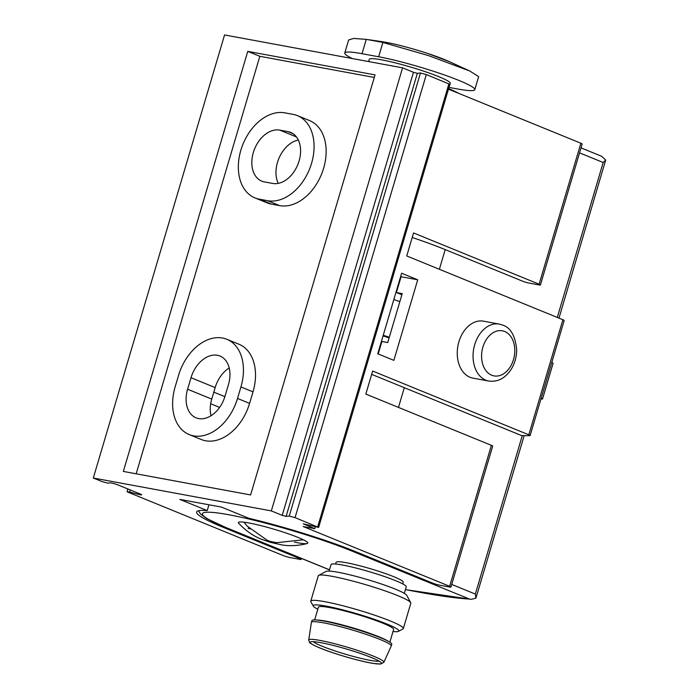 <?xml version="1.0" encoding="UTF-8"?>
<svg xmlns="http://www.w3.org/2000/svg" width="699" height="699" viewBox="0 0 699 699"><rect width="100%" height="100%" fill="white"/><g stroke="black" fill="none" stroke-linecap="round" stroke-linejoin="round"><path stroke-width="1.05" d="M404.31 593.355L406.241 586.845A39.214 4.028 -163.5 0 0 369.788 571.843A39.214 4.028 -163.5 0 0 331.038 564.574L329.115 571.083M389.098 337.932A96.532 9.926 -163.5 0 0 383.061 335.878M389.282 337.285A102.57 10.546 -163.5 0 0 383.253 335.249M399.854 301.61A102.57 10.546 -163.5 0 0 393.817 299.574M449.064 87.41L457.539 88.974A59.127 6.081 -163.5 0 0 474.787 89.664A59.127 6.081 -163.5 0 0 441.025 73.788A59.127 6.081 -163.5 0 0 378.657 56.768L362.021 53.701A59.127 6.081 -163.5 0 0 344.764 53.01A59.127 6.081 -163.5 0 0 352.244 58.541M448.697 88.633L450.27 83.33A42.237 4.343 -163.5 0 0 411.012 67.174A42.237 4.343 -163.5 0 0 369.282 59.336L368.626 61.564M522.284 435.582L475.337 594.071L475.923 598.134L471.275 599.349L469.475 599.06L351.562 550.917A6.038 4.185 112.2 0 0 353.388 550.742M524.171 435.643L475.923 598.134M248.119 528.208A36.199 3.722 -163.5 0 0 250.032 528.977M294.497 542.144A36.199 3.722 -163.5 0 0 307.141 543.551A36.199 3.722 -163.5 0 0 274.139 529.257A36.199 3.722 -163.5 0 0 238.674 523.271C245.891 530.882 253.615 536.247 261.837 539.375L270.399 542.345L282.108 544.975C290.12 546.225 298.464 545.753 307.141 543.551M402.711 583.901L403.218 582.197A34.994 3.6 -163.5 0 0 370.688 568.803A34.994 3.6 -163.5 0 0 336.114 562.319L335.607 564.023M540.939 399.015A271.5 27.908 -163.5 0 0 542.005 399.068A6.038 0.62 -163.5 0 0 542.529 398.972A6.038 0.62 -163.5 0 0 541.192 398.15M542.529 398.972L553.101 363.297A6.038 0.62 -163.5 0 0 551.756 362.475M581.026 147.873L601.69 156.314L605.692 160.036L558.982 318.124M557.286 317.433L603.176 162.509L605.692 160.036M458.553 93.29A57.921 5.95 -163.5 0 0 448.627 88.598M474.787 89.664L478.649 76.637L469.815 71.018L428.749 55.693L382.903 42.438L366.267 39.362L353.615 38.454L348.626 39.974L344.764 53.01M393.004 631.529A44.649 4.587 -163.5 0 0 398.474 631.354L402.939 628.96A48.266 4.963 -163.5 0 0 403.332 628.541L410.829 603.228A48.266 4.963 -163.5 0 0 410.724 602.66L406.661 595.26A42.237 4.343 -163.5 0 0 367.491 579.602A42.237 4.343 -163.5 0 0 326.11 571.406L318.665 575.391A48.266 4.963 -163.5 0 0 318.272 575.81L310.775 601.131A48.266 4.963 -163.5 0 0 310.872 601.69L313.318 606.129A44.649 4.587 -163.5 0 0 317.8 609.257M398.474 631.354A44.649 4.587 -163.5 0 0 357.329 613.888A44.649 4.587 -163.5 0 0 313.318 606.129M389.841 642.206L393.633 629.423A39.214 4.028 -163.5 0 0 357.172 614.421A39.214 4.028 -163.5 0 0 318.429 607.151L314.646 619.926M403.332 628.541A48.266 4.963 -163.5 0 0 358.465 610.078A48.266 4.963 -163.5 0 0 310.775 601.131M410.724 602.66A48.266 4.963 -163.5 0 0 365.961 584.757A48.266 4.963 -163.5 0 0 318.665 575.391M313.301 641.665A34.994 3.6 -163.5 0 0 322.291 646.287A34.994 3.6 -163.5 0 0 355.433 656.999A34.994 3.6 -163.5 0 0 379.138 661.167M320.186 648.078A37.161 3.818 -163.5 0 0 360.369 660.712A37.161 3.818 -163.5 0 0 381.357 662.932A37.161 3.818 -163.5 0 0 346.887 649.153A37.161 3.818 -163.5 0 0 310.47 641.935A37.161 3.818 -163.5 0 0 320.186 648.078M383.865 662.311L391.222 646.051A41.625 4.281 -163.5 0 0 391.239 645.99A41.625 4.281 -163.5 0 0 352.541 630.07A41.625 4.281 -163.5 0 0 311.413 622.346A41.625 4.281 -163.5 0 0 311.396 622.407L308.713 640.048L309.491 642.372C309.674 642.503 309.64 643.648 319.985 648.025C333.851 653.775 360.247 661.411 373.179 663.412L380.614 664.05L383.865 662.311A39.196 4.028 -163.5 0 0 347.447 647.257A39.196 4.028 -163.5 0 0 308.713 640.048M391.239 645.99L391.755 644.268A41.625 4.281 -163.5 0 0 389.133 641.769A41.625 4.281 -163.5 0 0 353.047 628.34A41.625 4.281 -163.5 0 0 315.476 619.952A41.625 4.281 -163.5 0 0 311.92 620.625L311.413 622.346M389.133 641.769L387.15 640.616A39.214 4.028 -163.5 0 0 353.161 627.964A39.214 4.028 -163.5 0 0 317.765 620.057L315.476 619.952M278.237 183.365A27.147 18.829 112.2 0 1 279.486 157.074A27.147 18.829 112.2 0 1 298.324 140.027M297.468 115.641L309.543 120.578A45.252 31.376 112.2 0 1 322.641 171.299A45.252 31.376 112.2 0 1 279.652 205.62L271.334 204.091A45.252 31.376 112.2 0 1 267.018 202.824L254.943 197.896A45.252 31.376 112.2 0 1 241.845 147.166A45.252 31.376 112.2 0 1 284.825 112.845L293.143 114.383A45.252 31.376 112.2 0 1 297.468 115.641A45.252 31.376 112.2 0 1 310.566 166.371A45.252 31.376 112.2 0 1 267.577 200.692L259.259 199.154A45.252 31.376 112.2 0 1 254.943 197.896M136.165 473.8L259.836 56.304L374.28 77.449M226.834 339.286L238.909 344.223A45.252 31.376 112.2 0 1 252.994 391.877L249.587 403.384A45.252 31.376 112.2 0 1 201.295 439.514L189.219 434.586A45.252 31.376 112.2 0 1 175.126 386.931L178.533 375.424A45.252 31.376 112.2 0 1 226.834 339.286A45.252 31.376 112.2 0 1 240.928 386.949L237.511 398.456A45.252 31.376 112.2 0 1 189.219 434.586M208.931 504.783L207.21 510.585A96.532 9.926 -163.5 0 0 196.62 511.974A96.532 9.926 -163.5 0 0 222.632 527.098L222.859 526.312M271.326 510.908L402.572 67.838L224.554 34.95L93.308 478.02L271.326 510.908L282.221 515.355L286.109 516.386L289.229 516.08L295.065 517.627L318.639 527.422L303.244 523.822L314.786 528.654L303.139 526.504L449.632 586.304A4.823 0.498 -163.5 0 1 450.934 587.064A4.823 0.498 -163.5 0 1 449.518 587.003L439.54 585.159A4.823 0.498 -163.5 0 1 432.996 583.237L355.721 551.686A96.532 9.926 -163.5 0 0 248.809 518.265L221.434 507.09L179.844 499.409L207.21 510.585M439.374 269.29L445.211 249.595A96.532 9.926 -163.5 0 0 412.209 237.485M401.873 294.786L396.394 292.549L401.086 276.725L400.641 276.551M396.394 292.549L402.222 293.624L387.727 342.536L381.907 341.462L378.203 353.965M371.667 374.367L521.524 435.547A260.64 26.789 -163.5 0 0 529.859 435.643A4.823 0.498 -163.5 0 0 530.113 435.564A4.823 0.498 -163.5 0 0 528.811 434.804L372.646 371.047L365.83 394.07L491.388 445.333A4.823 0.498 16.5 0 1 492.69 446.084L450.934 587.064M123.339 471.432L247.761 51.377L375.04 74.889L250.609 494.944L123.339 471.432M282.221 515.355L413.467 72.285L402.572 67.838M413.467 72.285L417.355 73.316L420.475 73.002L426.311 74.548L449.885 84.343L318.639 527.422M445.211 249.595L522.476 281.138A4.823 0.498 -163.5 0 0 529.021 283.069L539.008 284.912A4.823 0.498 -163.5 0 0 540.414 284.965L582.171 143.994A4.823 0.498 -163.5 0 0 580.878 143.234L448.461 89.175M93.308 478.02L102.002 481.576L107.838 483.123L110.224 482.887A4.823 0.498 -163.5 0 1 118 484.949L140.359 494.071A4.823 0.498 -163.5 0 1 141.661 494.831A4.823 0.498 -163.5 0 1 138.157 494.289L129.726 492.052L127.096 491.65L128.074 492.218L283.261 555.574A4.823 0.498 -163.5 0 0 289.805 557.505L299.792 559.349A4.823 0.498 -163.5 0 0 301.199 559.401A4.823 0.498 -163.5 0 0 299.897 558.65L222.632 527.098M488.776 381.051L472.97 378.133A28.956 20.655 -79.5 0 1 457.924 345.9A28.956 20.655 -79.5 0 1 483.49 321.173L499.296 324.1A28.956 20.655 -79.5 0 0 473.721 348.818A28.956 20.655 -79.5 0 0 488.776 381.051C498.046 382.222 505.665 378.063 511.624 368.591C514.971 362.807 516.657 356.473 516.675 349.605C515.25 335.835 510.62 327.674 502.791 325.122L499.296 324.1M540.414 284.965A4.823 0.498 -163.5 0 0 539.112 284.213L413.555 232.95L406.739 255.965L562.896 319.723A4.823 0.498 -163.5 0 1 564.198 320.474L530.113 435.564M393.86 360.361L417.722 279.801L401.619 273.23L377.757 353.79L393.86 360.361M314.786 528.654L315.328 526.836M417.722 279.801L401.086 276.725M210.993 415.748A27.147 18.829 112.2 0 1 211.753 399.094L215.161 387.587A27.147 18.829 112.2 0 1 229.202 367.98M259.836 56.304L247.761 51.377M187.603 389.238L191.01 377.722A27.147 18.829 112.2 0 1 219.993 356.044A27.147 18.829 112.2 0 1 228.451 384.642L225.034 396.15A27.147 18.829 112.2 0 1 196.061 417.827A27.147 18.829 112.2 0 1 187.603 389.238L211.753 399.094M264.371 181.897A27.147 18.829 112.2 0 1 261.784 181.137A27.147 18.829 112.2 0 1 253.92 150.704A27.147 18.829 112.2 0 1 279.714 130.11L288.032 131.648A27.147 18.829 112.2 0 1 290.627 132.399A27.147 18.829 112.2 0 1 298.482 162.841A27.147 18.829 112.2 0 1 272.697 183.435L264.371 181.897M329.491 569.799L226.791 527.867A90.503 9.305 16.5 0 1 228.809 514.752A90.503 9.305 16.5 0 1 351.562 550.917M329.474 569.86L226.214 527.701A6.038 4.185 -67.8 0 0 226.791 527.867M475.337 594.071L451.711 584.425M398.465 407.395L404.302 387.692M208.922 504.827A96.532 9.926 16.5 0 1 209.403 504.87M405.437 589.572A259.434 26.667 -163.5 0 0 469.475 599.06M603.176 162.509L579.55 152.863M362.021 53.701L366.267 39.362M378.657 56.768L382.903 42.438M382.038 41.678C394.376 43.688 409.579 47.611 427.657 53.456L449.195 61.573A43.224 4.447 -163.5 0 0 382.038 41.678L368.653 39.703M539.112 284.213L580.878 143.234M449.632 586.304L491.388 445.333M528.811 434.804L562.896 319.723M299.897 558.65L300.124 557.881M317.669 526.854L448.915 83.775M295.065 517.627L426.311 74.548M289.229 516.08L420.475 73.002M286.109 516.386L417.355 73.316M138.157 494.289L138.446 493.293M129.726 492.052L130.337 489.982M504.669 331.475A22.927 16.348 -79.5 0 1 508.199 369.684A22.927 16.348 -79.5 0 1 481.707 358.867A22.927 16.348 -79.5 0 1 504.669 331.475M224.877 396.665L213.807 392.148M219.6 407.412L210.679 403.769M215.161 387.587L191.01 377.722M252.994 391.877L240.928 386.949M249.587 403.384L237.511 398.456M296.437 136.934L279.714 130.11M293.003 133.675L288.032 131.648M279.652 205.62L267.577 200.692M271.334 204.091L259.259 199.154M198.49 510.751L200.456 513.887L206.755 518.571L226.214 527.701M471.275 599.349L405.42 589.624M449.195 61.573L469.815 71.01M303.383 539.803L276.621 542.677L270.522 541.489L267.14 540.248L247.21 526.129L243.864 522.17M301.199 559.401L301.487 558.431M127.096 491.65L127.891 488.985"/></g></svg>
